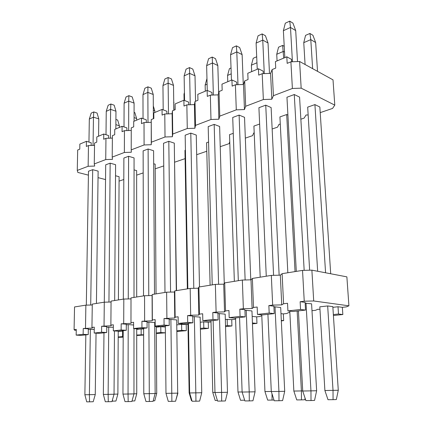 <?xml version="1.0" encoding="UTF-8"?>
<svg xmlns="http://www.w3.org/2000/svg" width="423" height="423" viewBox="0 0 423 423"><rect width="100%" height="100%" fill="white"/><g stroke="black" fill="none" stroke-linecap="round" stroke-linejoin="round"><path stroke-width="0.63" d="M207.106 84.214L205.144 85.06L206.963 78.551M205.298 91.183L205.144 85.06M214.974 392.422L212.774 392.465L210.992 320.745M212.774 392.465L215.185 400.465L217.374 400.449M210.109 285.213L206.577 142.731L208.581 142.028M231.228 73.84L227.569 75.416L229.398 68.716L231.027 68.003M227.775 81.702L227.569 75.416M242.115 391.957L237.985 392.026L235.553 317.974M237.985 392.026L240.55 400.295L244.642 400.174M234.347 281.327L229.52 134.657L233.263 133.335M256.962 62.773L251.389 65.168L253.213 58.289L256.698 56.761M251.659 71.63L251.389 65.168M271.28 391.449L264.951 391.561L261.763 314.844M264.951 391.561L267.669 400.116L272.058 400.084L272.005 393.797M272.058 400.084L273.993 400.015M260.198 277.181L253.922 126.065L259.632 124.055M302.709 390.9L301.398 390.931L297.147 311.021M284.531 52.098L283.325 51.432L276.737 54.271L278.551 47.196L282.638 45.409L283.685 58.12M295.048 271.592L286.688 114.533L287.91 115.077M277.07 60.907L276.737 54.271M293.848 391.058L296.745 399.92L301.456 399.888L301.398 390.931L293.848 391.058L289.787 311.138M301.456 399.888L304.798 399.761L305.12 398.302M287.836 272.75L279.92 116.917L286.688 114.533M282.638 45.409L284.219 46.297M324.896 390.524L319.814 306.844L327.672 305.945L332.832 306.622L338.278 390.265L324.896 390.524L327.994 399.714L333.065 399.677L333.028 390.381L327.672 305.945M317.652 271.259L307.68 107.141L314.913 104.597L319.846 107.003L330.696 273.76M305.083 64.508L303.756 42.649L305.559 35.373L309.922 33.465L310.794 39.619L303.756 42.649M317.525 71.344L315.653 42.533L310.794 39.619L312.634 68.653M325.573 272.777L314.913 104.597M333.065 399.677L336.343 399.55L338.278 390.265M309.922 33.465L312.941 35.299L315.653 42.533M194.347 316.605L200.142 317.128L201.75 392.724L195.828 392.851L194.347 316.605L192.756 316.795M193.797 288.322L190.789 133.102L196.267 135.064L199.497 286.916M189.657 392.956L192.095 401.237L195.944 401.216L195.828 392.851L189.657 392.956L188.441 323.288M187.844 288.787L185.168 135.201L190.789 133.102M190.239 104.74L189.631 73.375L184.137 75.876L186.067 69.171L189.478 67.59L189.631 73.375L195.003 75.759L195.548 101.261M184.565 100.484L184.137 75.876M195.944 401.216L199.635 401.089L201.75 392.724M189.478 67.59L192.814 69.097L195.003 75.759M219.405 313.57L225.173 314.136L227.484 392.28L221.583 392.407L219.405 313.57L217.951 313.744M218.596 284.293L214.175 124.383L219.632 126.477L224.269 283.442M214.979 392.523L217.57 401.089L221.689 401.067L221.583 392.407L214.979 392.523L213.139 320.502M212.23 284.875L208.19 126.614L214.175 124.383M213.366 95.038L212.478 62.974L206.636 65.634L208.571 58.744L212.198 57.063L212.478 62.974L217.834 65.517L218.643 93.018M207.265 90.459L206.636 65.634M221.689 401.067L225.369 400.935L227.484 392.28M212.198 57.063L215.519 58.67L217.834 65.517M246.234 310.323L251.96 310.942L255.064 391.804L249.21 391.931L246.234 310.323L244.949 310.477M245.129 279.973L239.111 115.088L244.531 117.33L250.77 279.83M242.12 392.058L244.88 400.93L249.306 400.904L249.21 391.931L242.12 392.058L239.566 317.52M238.308 280.692L232.724 117.472L239.111 115.088M238.001 84.685L236.801 51.897L230.577 54.736L232.513 47.651L236.372 45.864L236.801 51.897L242.125 54.62L243.273 84.489M231.444 80.153L230.577 54.736M249.306 400.904L252.954 400.771L255.064 391.804M236.372 45.864L239.677 47.582L242.125 54.62M275.029 306.834L280.692 307.51L284.705 391.296L278.921 391.423L275.029 306.834L273.935 306.966M273.581 275.341L265.744 105.158L271.122 107.564L279.143 275.199M271.286 391.555L274.231 400.761L278.995 400.734L278.921 391.423L271.286 391.555L267.923 314.321M266.263 276.208L258.918 107.706L265.744 105.158M264.296 73.618L262.752 40.085L256.105 43.114L258.035 35.828L262.154 33.914L262.752 40.085L268.029 42.998L269.483 73.422M257.242 69.272L256.105 43.114M278.995 400.734L282.606 400.597L284.705 391.296M262.154 33.914L265.433 35.754L268.029 42.998M220.23 146.67L229.06 143.667L229.752 141.726M187.278 128.513L194.908 128.254L194.411 104.597L186.85 104.862L187.278 128.513L172.748 134.043L172.447 110.821L175.212 109.673L175.133 103.91L183.894 100.214L188.706 102.144L188.753 104.793M183.894 100.214L183.994 106.041L186.85 104.862M172.447 110.821L172.108 113.734L172.41 136.74L172.748 134.043M245.329 138.125L252.557 135.661L253.747 132.959L254.207 132.944M210.987 119.482L218.871 119.212L218.157 94.863L210.337 95.143L210.987 119.482L195.505 125.377L195.003 101.488L197.943 100.272L197.811 94.34L207.143 90.406L211.944 92.473L212.013 95.085M207.143 90.406L207.296 96.402L210.337 95.143M194.908 128.254L195.505 125.377M195.003 101.488L194.411 104.597M272.148 128.994L277.546 127.154L279.037 124.272L280.29 124.23M236.288 109.843L244.457 109.557L243.489 84.484L235.4 84.774L236.288 109.843L219.759 116.14L219.029 91.548L222.17 90.247L221.98 84.145L231.936 79.947L236.711 82.157L236.806 84.727M231.936 79.947L232.148 86.123L235.4 84.774M218.871 119.212L219.759 116.14M219.029 91.548L218.157 94.863M300.859 119.217L304.153 118.096L305.998 115.019L308.15 114.945M263.36 99.532L271.825 99.231L270.577 73.385L262.191 73.692L263.36 99.532L245.673 106.268L244.684 80.936L248.042 79.545L247.788 73.258L258.432 68.769L263.169 71.143L263.28 73.655M258.432 68.769L258.712 75.13L262.191 73.692M244.457 109.557L245.673 106.268M244.684 80.936L243.489 84.484M320.211 112.629L332.557 108.425L334.789 105.131L333.012 79.857L299.6 61.488L290.902 61.816L292.388 88.476L301.171 88.158L299.6 61.488M334.789 105.131L301.171 88.158M292.388 88.476L273.411 95.704L272.132 69.578L275.727 68.092L275.405 61.61L286.815 56.798L291.489 59.352L291.627 61.79M286.815 56.798L287.169 63.36L290.902 61.816M271.825 99.231L273.411 95.704M272.132 69.578L270.577 73.385M296.296 271.392L286.953 97.253L294.271 94.525L299.574 97.11L309.631 270.212M304.169 270.35L294.271 94.525M292.425 61.758L290.495 27.453L283.384 30.694L285.303 23.191L289.713 21.15L290.495 27.453L295.703 30.578L297.506 61.568M284.827 57.639L283.384 30.694M302.715 391.016L305.871 400.576L311.011 400.549L310.953 390.873L302.715 391.016L298.416 310.879M305.147 303.191L311.587 303.82L316.637 390.746L310.953 390.873L306.014 303.085M311.011 400.549L314.559 400.407L316.637 390.746M289.713 21.15L292.949 23.122L295.703 30.578M187.59 315.616L192.74 316.087L192.867 322.791L187.706 322.368L187.59 315.616L190.673 315.235L190.186 288.412L174.805 290.876L174.419 291.997L174.757 317.99L175.148 317.155L174.805 290.876M187.706 322.368L178.215 323.458L178.125 316.785L175.148 317.155M178.215 323.458L183.381 323.859L192.867 322.791M190.673 315.235L198.805 315.045L198.244 288.211L190.186 288.412M235.574 318.693L234.791 319.296L231.73 319.635L231.931 325.964L225.544 326.625M225.332 319.423L231.73 319.635M227.156 319.222L227.347 325.594L225.517 325.784M231.931 325.964L227.347 325.594M212.801 312.502L217.935 313.009L218.12 319.941L212.981 319.481L212.801 312.502L216.105 312.095L215.365 284.372L198.916 287.011L198.244 288.211M198.805 315.045L199.487 314.146L198.916 287.011M212.981 319.481L202.823 320.645L202.67 313.755L199.487 314.146M202.823 320.645L207.973 321.083L218.12 319.941M216.105 312.095L224.528 311.894L223.714 284.161L215.365 284.372M261.795 315.632L259.96 316.494L256.698 316.859L256.962 323.384L252.457 323.849M252.171 316.409L256.698 316.859M256.962 323.384L252.425 322.982M239.825 309.165L244.922 309.721L245.176 316.885L240.074 316.388L239.825 309.165L243.362 308.727L242.347 280.047L224.708 282.876L223.714 284.161M224.528 311.894L225.544 310.926L224.708 282.876M240.074 316.388L229.176 317.631L228.954 310.508L225.544 310.926M229.176 317.631L234.3 318.112L245.176 316.885M243.362 308.727L252.108 308.52L251.003 279.825L242.347 280.047M289.861 312.56L288.523 312.592L286.826 313.506L283.341 313.892L283.669 320.634L281.332 320.872M280.988 313.639L283.341 313.892M283.669 320.634L281.311 320.407M268.854 305.575L273.898 306.183L274.236 313.607L269.187 313.062L268.854 305.575L272.666 305.105L271.323 275.399L252.372 278.44L251.003 279.825M252.108 308.52L253.504 307.473L252.372 278.44M269.187 313.062L257.47 314.4L257.168 307.019L253.504 307.473M257.47 314.4L262.546 314.924L274.236 313.607M272.666 305.105L281.75 304.888L280.317 275.167L271.323 275.399M319.962 309.271L317.657 309.324L315.553 310.313L311.989 310.709M300.134 301.715L305.099 302.376L305.533 310.075L300.557 309.477L300.134 301.715L304.248 301.208L302.53 270.392L282.109 273.67L280.317 275.167M281.75 304.888L283.584 303.756L282.109 273.67M300.557 309.477L287.92 310.921L287.534 303.27L283.584 303.756M287.92 310.921L292.928 311.497L305.533 310.075M304.248 301.208L313.702 300.975L311.883 270.154L302.53 270.392M311.883 270.154L346.876 276.864L348.917 305.818L313.702 300.975M348.917 305.818L346.352 306.881L342.35 307.331L342.841 314.538L333.414 315.51M332.88 307.331L338.009 306.754L342.35 307.331M338.009 306.754L338.495 314.019L333.35 314.553M342.841 314.538L338.495 314.019M91.141 145.47L91.183 142.752L86.424 141.324L79.852 144.095L79.757 149.166L77.679 150.022L77.272 170.416L88.137 166.276L94.689 166.065L94.266 163.944L105.739 159.571L112.481 159.355L112.217 157.102L124.362 152.476L131.304 152.248L131.22 149.864L144.09 144.962L151.249 144.724L151.233 119.593L153.84 118.519L153.803 112.904L162.046 109.43L162.099 115.098L164.785 113.988L172.108 113.734M94.525 145.359L88.476 145.56L86.34 146.443L86.424 141.324M108.515 138.242L108.542 135.524L103.762 134.012L96.819 136.941L96.751 142.133L94.562 143.043L94.266 163.944M112.37 138.109L105.956 138.326L103.704 139.257L103.762 134.012M126.874 130.596L126.879 127.889L122.083 126.281L114.744 129.38L114.707 134.704L112.391 135.667L112.217 157.102M131.246 130.448L124.447 130.675L122.057 131.664L122.083 126.281M146.3 122.501L146.289 119.809L141.478 118.102L133.71 121.38L133.705 126.847L131.252 127.862L131.22 149.864M151.122 122.337L144.021 122.58L141.488 123.627L141.478 118.102M174.757 317.99L164.018 318.53L164.076 325.07L155.188 326.085L155.146 319.624L152.359 319.973L152.222 320.75L141.922 321.258L141.932 327.598L133.594 328.555L133.594 322.289L130.977 322.612L131.072 323.341L121.168 323.822L121.142 329.977L113.301 330.871L113.343 324.79L110.874 325.097L111.17 325.773L101.642 326.233L101.578 332.208L94.192 333.054L94.271 327.148L91.944 327.434L92.415 328.074L83.241 328.512L83.141 334.318L76.166 335.111L76.277 329.369L74.083 329.639L74.712 330.241L76.262 330.331M164.076 325.07L169.242 325.456L169.168 318.963L164.018 318.53M141.932 327.598L147.093 327.957L147.067 321.66L141.922 321.258M121.142 329.977L126.287 330.305L126.303 324.192L121.168 323.822M101.578 332.208L106.702 332.515L106.755 326.577L101.642 326.233M83.141 334.318L88.233 334.598L88.322 328.83L83.241 328.512M123.204 331.019L118.234 331.473M143.614 329.057L141.155 328.893L136.719 329.39M165.324 327.011L160.798 326.683L156.277 327.19M187.965 324.51L181.599 324.346L177.004 324.864M211.024 321.94L208.28 322.247L203.68 321.861L200.248 322.247M94.239 329.438L88.312 329.438M170.892 319.444L171.881 401.353L168.275 401.374L165.98 393.364L177.686 393.136L176.692 319.925L170.892 319.444L169.179 319.651M177.686 393.052L176.756 324.261M148.885 322.109L149.34 401.485L145.961 401.506L143.788 393.744L155.141 393.527L154.686 322.553L148.885 322.109L147.072 322.326M155.141 393.448L156.732 393.411L156.277 326.625L154.712 326.514M133.594 324.996L128.206 324.61L126.303 324.843M113.322 327.275L106.749 327.206M133.964 393.818L136.751 393.76L136.719 328.84L133.991 328.66M172.41 136.74L165.023 136.989L151.36 142.191L151.249 144.724M77.272 170.416L77.837 172.425L88.418 175.154M105.549 179.574L98.041 177.634M123.802 179.505L119.069 181.118M143.191 172.907L136.65 175.133M163.743 165.906L155.193 168.819M185.105 158.636L174.778 162.146M206.789 151.249L196.684 154.691M118.408 299.923L119.096 176.703L115.527 175.751M96.428 303.45L98.125 171.119L92.695 169.671L88.481 171.246L86.318 305.131M185.427 150.176L184.957 150.339L187.347 288.867M176.296 290.638L174.292 143.133L168.809 141.298L163.521 143.27L164.986 292.452M176.534 290.601L174.488 157.319M154.506 294.133L153.597 150.741L148.113 149.012L143.127 150.874L143.524 295.894M156.05 293.885L155.162 164.182L153.676 163.743M134.006 297.422L134.065 157.916L128.592 156.288L123.886 158.043L123.331 299.135M114.675 300.52L115.601 164.695L110.149 163.167L105.697 164.827L104.296 302.186L92.277 304.111L91.944 327.434M136.708 296.988L136.645 170.612L134.059 169.882M92.262 304.983L85.874 305.142L74.538 306.955L74.083 329.639M104.042 325.937L104.285 302.186L111.059 302.022M131.008 298.881L123.807 299.056L111.069 301.097L110.874 325.097M152.222 320.75L152.084 295.545L144.55 295.73L131.008 297.903L130.977 322.612M152.084 295.545L152.217 294.498L166.63 292.187L174.419 291.997M191.91 400.618L191.423 400.623L189.144 392.872L187.944 323.346M184.095 100.293L183.989 94.16L184.449 93.964M189.144 392.872L189.657 392.861M184.428 92.632L183.989 94.16M174.07 110.149L173.742 102.556M177.935 393.046L175.735 400.644M173.737 101.911L173.969 102.641M154.802 112.481L154.792 110.778L153.338 110.239M156.732 393.411L154.765 400.782L153.184 400.83M153.311 106.009L154.792 110.778M136.624 120.153L136.624 118.488L134.08 117.594M136.751 393.76L134.794 400.914L132.008 400.999M136.624 118.488L134.837 112.613L134.08 112.344M114.041 394.167L117.885 394.088L118.234 331.177M119.371 127.429L119.376 125.8L115.876 124.632M112.46 399.846L112.486 401.147L112.095 401.152M117.885 394.088L115.934 401.046L112.486 401.147M119.376 125.8L117.673 120.063L115.907 119.466M165.98 393.364L165.314 325.9M170.569 292.092L168.809 141.298M168.491 113.861L168.132 83.162L173.509 85.404L173.848 110.239M162.955 85.52L168.132 83.162L168.095 77.499L164.88 78.985L162.955 85.52L163.193 109.858M177.686 393.136L175.582 401.237L171.881 401.353M173.509 85.404L171.431 78.916L168.095 77.499M143.788 393.744L143.614 328.348M148.769 295.624L148.113 149.012M147.997 122.443L147.865 92.388L153.237 94.503L153.39 118.704M142.974 94.615L147.865 92.388L147.928 86.842L144.893 88.243L142.974 94.615L143.043 118.657M155.141 393.527L153.041 401.369L149.34 401.485M153.237 94.503L151.265 88.174L147.928 86.842M122.956 394.104L128.042 394.014L128.185 401.607L125.012 401.628L122.956 394.104L123.204 330.654M128.185 401.607L131.876 401.496L133.964 393.892L128.042 394.014L128.206 324.61M128.264 298.945L128.592 156.288M128.655 130.533L128.724 101.108L134.086 103.096L134.08 121.227M124.103 103.207L128.724 101.108L128.878 95.667L126.012 96.994L124.103 103.207L124.008 126.926M133.964 393.892L133.991 328.581M134.086 103.096L132.209 96.925L128.878 95.667M103.349 394.437L108.14 394.358L108.288 401.723L105.301 401.744L103.349 394.437L103.979 332.822M108.288 401.723L111.963 401.612L114.041 394.236L108.14 394.358L108.727 326.968M108.944 302.075L110.149 163.167M110.366 138.178L110.62 109.346L115.965 111.228L115.844 128.915M106.242 111.339L110.62 109.346L110.858 104.016L108.14 105.274L106.242 111.339L106.004 134.72M114.041 394.236L114.469 330.945M115.965 111.228L114.173 105.205L110.858 104.016M151.36 142.191L151.233 119.593M164.785 113.988L165.023 136.989M166.889 113.914L166.863 111.244L162.046 109.43M144.021 122.58L144.09 144.962M124.447 130.675L124.362 152.476M105.956 138.326L105.739 159.571M88.476 145.56L88.137 166.276M90.707 305.02L92.695 169.671M93.055 145.406L93.467 117.155L98.792 118.932L98.57 136.201M89.322 119.043L93.467 117.155L93.779 111.926L91.204 113.121L89.322 119.043L88.952 142.08M89.544 401.834L93.203 401.723L95.26 394.559L89.39 394.68L89.544 401.834L86.726 401.85L84.875 394.754L89.39 394.68L90.353 329.194M95.26 394.559L96.047 333.16M84.875 394.754L85.837 334.868M98.792 118.932L97.084 113.052L93.779 111.926M169.242 325.456L160.354 326.461L155.188 326.085M166.63 292.187L166.9 318.175M152.359 319.973L152.217 294.498M200.402 329.216L208.423 328.385L208.28 322.247M200.38 328.401L203.817 328.042L208.423 328.385M203.68 321.861L203.817 328.042M147.093 327.957L138.749 328.898L133.594 328.555M144.55 295.73L144.629 320.925M177.094 331.468L186.31 330.664L186.21 324.7M177.084 330.828L181.694 330.347L186.31 330.664M181.599 324.346L181.694 330.347M126.287 330.305L118.435 331.193L113.301 330.871M123.807 299.056L123.712 323.51M156.325 333.546L165.382 332.822L160.846 332.52L156.32 332.991M160.798 326.683L160.846 332.52M106.702 332.515L99.305 333.35L94.192 333.054M136.724 335.518L143.63 335.064M136.724 335.032L143.63 334.715M141.155 328.893L141.166 334.567M88.233 334.598L81.253 335.386L76.166 335.111M85.874 305.142L85.499 328.232M118.197 337.385L123.178 337.173M118.202 336.957L123.183 336.539M122.585 330.982L122.564 336.507"/></g></svg>
